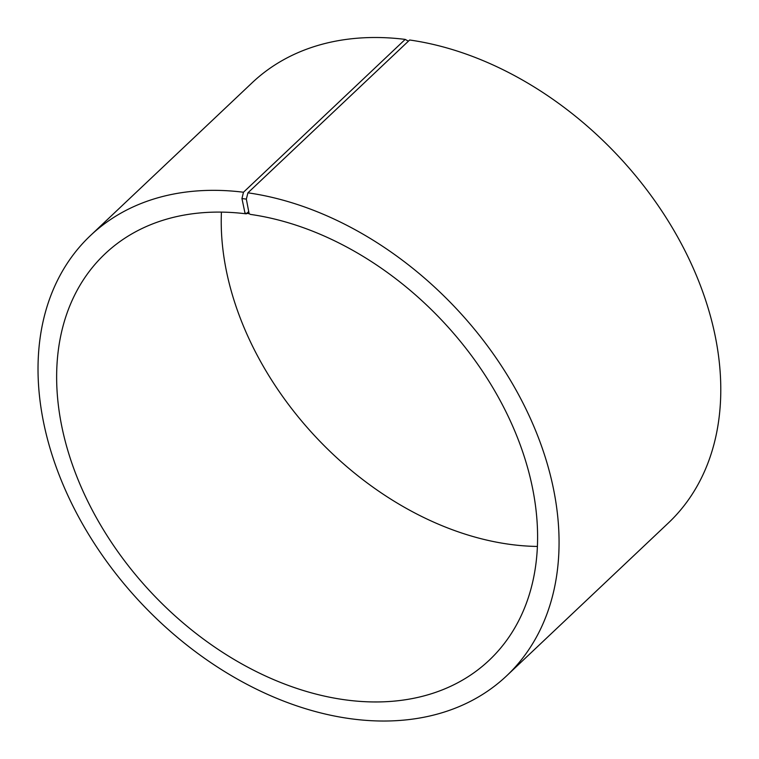 <?xml version="1.0" encoding="UTF-8"?>
<svg xmlns="http://www.w3.org/2000/svg" width="759" height="759" viewBox="0 0 759 759"><rect width="100%" height="100%" fill="white"/><g stroke="black" fill="none" stroke-linecap="round" stroke-linejoin="round"><path stroke-width="1.14" d="M248.724 211.543L246.286 213.848A279.616 199.095 -133.4 0 0 105.065 253.819A279.616 199.095 -133.4 0 0 152.426 593.785A279.616 199.095 -133.4 0 0 489.175 660.264A279.616 199.095 -133.4 0 0 500.817 401.786A279.616 199.095 -133.4 0 0 250.394 214.399L249.132 213.677L246.333 199.124L247.927 192.824L409.651 39.999A302.917 215.679 -133.4 0 1 680.937 243.003A302.917 215.679 -133.4 0 1 668.328 523.017L506.614 675.852A302.917 215.679 -133.4 0 0 519.213 395.837A302.917 215.679 -133.4 0 0 247.927 192.824M221.429 212.112A279.616 199.095 -133.4 0 0 537.391 546.442M246.286 213.848L244.996 213.127L249.132 213.677M244.996 213.127L241.95 198.535L246.333 199.124M241.95 198.535L243.478 192.236A302.917 215.679 -133.4 0 0 90.492 235.537A302.917 215.679 -133.4 0 0 141.791 603.832A302.917 215.679 -133.4 0 0 506.614 675.852M243.478 192.236L405.202 39.402A302.917 215.679 -133.4 0 0 252.206 82.703L90.492 235.537M405.202 39.402L408.389 41.185"/></g></svg>
